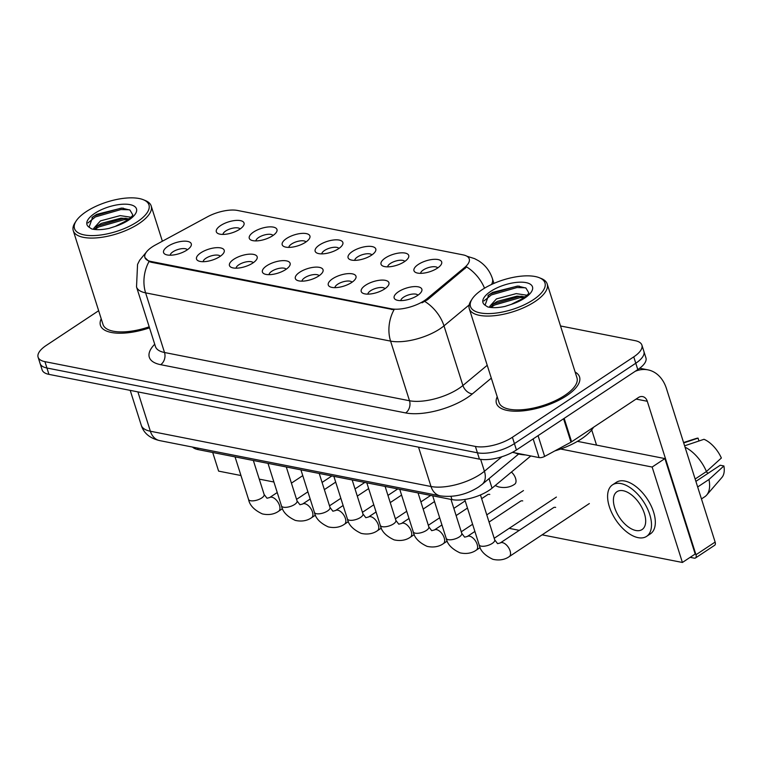 <?xml version="1.0" encoding="UTF-8"?>
<svg xmlns="http://www.w3.org/2000/svg" width="762" height="762" viewBox="0 0 762 762"><rect width="100%" height="100%" fill="white"/><g stroke="black" fill="none" stroke-linecap="round" stroke-linejoin="round"><path stroke-width="1.14" d="M385.362 257.956A14.535 5.753 162.4 0 1 402.422 252.813A14.535 5.753 162.4 0 1 408.127 258.223A14.535 5.753 162.4 0 1 404.393 261.709A14.535 5.753 162.4 0 1 383.124 266.157A14.535 5.753 162.4 0 1 385.362 257.956M404.822 261.414A9.087 3.591 -17.6 0 0 390.449 263.433A9.087 3.591 -17.6 0 0 387.668 266.852M352.425 251.47A14.535 5.753 162.4 0 1 369.484 246.326A14.535 5.753 162.4 0 1 375.19 251.736A14.535 5.753 162.4 0 1 371.456 255.222A14.535 5.753 162.4 0 1 350.187 259.671A14.535 5.753 162.4 0 1 352.425 251.47M371.885 254.927A9.087 3.591 -17.6 0 0 357.502 256.946A9.087 3.591 -17.6 0 0 354.73 260.366M319.488 244.983A14.535 5.753 162.4 0 1 336.537 239.83A14.535 5.753 162.4 0 1 342.252 245.25A14.535 5.753 162.4 0 1 338.509 248.726A14.535 5.753 162.4 0 1 317.24 253.184A14.535 5.753 162.4 0 1 319.488 244.983M338.938 248.441A9.087 3.591 -17.6 0 0 324.564 250.46A9.087 3.591 -17.6 0 0 321.783 253.879M286.541 238.496A14.535 5.753 162.4 0 1 303.6 233.343A14.535 5.753 162.4 0 1 309.305 238.763A14.535 5.753 162.4 0 1 305.572 242.24A14.535 5.753 162.4 0 1 284.302 246.697A14.535 5.753 162.4 0 1 286.541 238.496M306 241.954A9.087 3.591 -17.6 0 0 291.627 243.973A9.087 3.591 -17.6 0 0 288.846 247.393M253.603 232.01A14.535 5.753 162.4 0 1 270.662 226.857A14.535 5.753 162.4 0 1 276.368 232.277A14.535 5.753 162.4 0 1 272.634 235.753A14.535 5.753 162.4 0 1 251.365 240.211A14.535 5.753 162.4 0 1 253.603 232.01M273.063 235.468A9.087 3.591 -17.6 0 0 258.68 237.477A9.087 3.591 -17.6 0 0 255.908 240.906M220.666 225.523A14.535 5.753 162.4 0 1 237.715 220.37A14.535 5.753 162.4 0 1 243.43 225.79A14.535 5.753 162.4 0 1 239.687 229.267A14.535 5.753 162.4 0 1 218.418 233.724A14.535 5.753 162.4 0 1 220.666 225.523M240.116 228.971A9.087 3.591 -17.6 0 0 225.743 230.991A9.087 3.591 -17.6 0 0 222.961 234.42M418.309 264.443A14.535 5.753 162.4 0 1 435.359 259.299A14.535 5.753 162.4 0 1 441.074 264.719A14.535 5.753 162.4 0 1 437.331 268.195A14.535 5.753 162.4 0 1 416.062 272.644A14.535 5.753 162.4 0 1 418.309 264.443M437.759 267.9A9.087 3.591 -17.6 0 0 423.386 269.919A9.087 3.591 -17.6 0 0 420.605 273.348M365.56 285.236A14.535 5.753 162.4 0 1 382.61 280.083A14.535 5.753 162.4 0 1 388.325 285.502A14.535 5.753 162.4 0 1 384.581 288.979A14.535 5.753 162.4 0 1 363.312 293.437A14.535 5.753 162.4 0 1 365.56 285.236M385.01 288.693A9.087 3.591 -17.6 0 0 370.637 290.713A9.087 3.591 -17.6 0 0 367.856 294.132M332.613 278.749A14.535 5.753 162.4 0 1 349.672 273.596A14.535 5.753 162.4 0 1 355.378 279.016A14.535 5.753 162.4 0 1 351.644 282.492A14.535 5.753 162.4 0 1 330.375 286.95A14.535 5.753 162.4 0 1 332.613 278.749M352.073 282.207A9.087 3.591 -17.6 0 0 337.699 284.226A9.087 3.591 -17.6 0 0 334.918 287.645M299.676 272.263A14.535 5.753 162.4 0 1 316.735 267.11A14.535 5.753 162.4 0 1 322.44 272.529A14.535 5.753 162.4 0 1 318.707 276.006A14.535 5.753 162.4 0 1 297.437 280.464A14.535 5.753 162.4 0 1 299.676 272.263M319.135 275.72A9.087 3.591 -17.6 0 0 304.752 277.73A9.087 3.591 -17.6 0 0 301.981 281.159M266.738 265.776A14.535 5.753 162.4 0 1 283.788 260.623A14.535 5.753 162.4 0 1 289.503 266.043A14.535 5.753 162.4 0 1 285.76 269.519A14.535 5.753 162.4 0 1 264.49 273.968A14.535 5.753 162.4 0 1 266.738 265.776M286.188 269.224A9.087 3.591 -17.6 0 0 271.815 271.243A9.087 3.591 -17.6 0 0 269.034 274.672M233.791 259.28A14.535 5.753 162.4 0 1 250.85 254.137A14.535 5.753 162.4 0 1 256.556 259.556A14.535 5.753 162.4 0 1 252.822 263.033A14.535 5.753 162.4 0 1 231.553 267.481A14.535 5.753 162.4 0 1 233.791 259.28M253.251 262.738A9.087 3.591 -17.6 0 0 238.877 264.757A9.087 3.591 -17.6 0 0 236.096 268.186M200.854 252.793A14.535 5.753 162.4 0 1 217.913 247.65A14.535 5.753 162.4 0 1 223.618 253.06A14.535 5.753 162.4 0 1 219.885 256.546A14.535 5.753 162.4 0 1 198.615 260.995A14.535 5.753 162.4 0 1 200.854 252.793M220.313 256.251A9.087 3.591 -17.6 0 0 205.93 258.27A9.087 3.591 -17.6 0 0 203.159 261.69M167.916 246.307A14.535 5.753 162.4 0 1 184.966 241.163A14.535 5.753 162.4 0 1 190.681 246.574A14.535 5.753 162.4 0 1 186.938 250.06A14.535 5.753 162.4 0 1 165.668 254.508A14.535 5.753 162.4 0 1 167.916 246.307M187.366 249.765A9.087 3.591 -17.6 0 0 172.993 251.784A9.087 3.591 -17.6 0 0 170.212 255.203M398.497 291.722A14.535 5.753 162.4 0 1 415.557 286.579A14.535 5.753 162.4 0 1 421.262 291.989A14.535 5.753 162.4 0 1 417.528 295.475A14.535 5.753 162.4 0 1 396.259 299.923A14.535 5.753 162.4 0 1 398.497 291.722M417.957 295.18A9.087 3.591 -17.6 0 0 403.584 297.199A9.087 3.591 -17.6 0 0 400.802 300.619M530.8 455.962L492.052 488.166A27.251 10.782 162.4 0 1 488.994 490.423A27.251 10.782 162.4 0 1 451.99 499.605L198.12 449.609A27.251 10.782 162.4 0 1 192.519 447.075M427.292 298.494A24.527 9.696 162.4 0 1 424.539 300.533A24.527 9.696 162.4 0 1 391.239 308.791L151.028 261.48A24.527 9.696 162.4 0 1 144.894 257.47A24.527 9.696 162.4 0 1 155.458 244.964L207.502 216.789A24.527 9.696 162.4 0 1 237.563 210.464L463.106 254.879A24.527 9.696 162.4 0 1 469.24 258.889A24.527 9.696 162.4 0 1 464.668 267.433L427.292 298.494L427.663 299.647L422.015 302.828M566.537 395.773A43.605 17.25 -17.6 0 0 579.558 376.961A43.605 17.25 -17.6 0 0 575.148 372.066A43.605 17.25 -17.6 0 1 579.558 376.961A43.605 17.25 -17.6 0 1 566.537 395.773A43.605 17.25 -17.6 0 1 523.713 410.785A43.605 17.25 -17.6 0 1 496.433 403.336A43.605 17.25 -17.6 0 0 523.713 410.785A43.605 17.25 -17.6 0 0 566.537 395.773M469.154 304.943L443.989 325.86A36.338 14.373 162.4 0 1 439.912 328.87A36.338 14.373 162.4 0 1 390.582 341.109A31.794 23.679 -78.9 0 1 394.021 309.772L151.276 262.261L149.038 261.528L144.913 257.556M424.882 301.457L424.844 301.476A31.794 20.936 -129.7 0 1 443.989 325.86L462.915 385.496L487.232 365.284M641.899 345.11L645.928 357.835A27.251 10.782 -17.6 0 1 637.794 369.589L516.436 449.98A27.251 10.782 -17.6 0 1 479.441 459.153L48.949 374.371A27.251 10.782 -17.6 0 1 42.139 369.913L40.119 363.55A27.251 10.782 -17.6 0 0 46.93 368.008L477.422 452.799A27.251 10.782 -17.6 0 0 514.417 443.617L635.775 363.226A27.251 10.782 -17.6 0 0 643.909 351.473A27.251 10.782 -17.6 0 1 635.775 363.226L514.417 443.617A27.251 10.782 -17.6 0 1 477.422 452.799L46.93 368.008A27.251 10.782 -17.6 0 1 40.119 363.55L38.1 357.197A27.251 10.782 -17.6 0 0 44.91 361.645L475.402 446.437A27.251 10.782 -17.6 0 0 512.407 437.255L633.755 356.864A27.251 10.782 -17.6 0 0 641.899 345.11A27.251 10.782 -17.6 0 0 635.079 340.652L560.527 325.974M484.527 288.198A31.794 20.936 -129.7 0 0 466.668 266.938L427.663 299.647M497.224 396.783A43.605 17.25 -17.6 0 0 496.433 403.336A43.605 17.25 -17.6 0 1 497.224 396.783M101.222 318.792A43.605 17.25 -17.6 0 0 100.432 325.336A43.605 17.25 -17.6 0 0 149.504 327.841A43.605 17.25 -17.6 0 1 100.432 325.336A43.605 17.25 -17.6 0 1 101.222 318.792M98.66 310.715L46.234 345.443A27.251 10.782 -17.6 0 0 38.1 357.197M512.435 452.342L539.077 457.591L533.152 438.902M635.098 371.37A36.338 27.07 -78.9 0 1 647.919 369.856A36.338 27.07 -78.9 0 1 666.455 388.582L715.137 542.068A4.543 2.438 56.5 0 1 714.67 545.268L695.516 557.955A4.543 2.438 -123.5 0 0 695.973 554.755L647.29 401.279A9.087 6.763 101.1 0 0 642.661 396.602A9.087 6.763 101.1 0 0 638.375 397.554L571.595 441.798A4.543 1.8 162.4 0 1 570.995 442.16L544.649 456.419A4.543 1.8 162.4 0 1 539.077 457.591M690.143 557.336L694.268 558.146A4.543 2.438 -123.5 0 0 695.516 557.955M596.532 445.113L591.712 429.911M514.731 452.799A45.415 17.964 -17.6 0 0 525.751 454.962M554.879 450.885A45.415 17.964 -17.6 0 0 581.349 438.95A45.415 17.964 -17.6 0 0 593.512 427.272M472.116 299.037L470.964 300.828A40.872 16.164 -17.6 0 0 469.268 308.667L499.034 402.507A40.872 16.164 -17.6 0 0 524.599 409.499A40.872 16.164 -17.6 0 0 564.756 395.421A40.872 16.164 -17.6 0 0 576.958 377.79L547.192 283.95A40.872 16.164 -17.6 0 0 541.287 278.521L539.315 277.72A39.062 15.45 -17.6 0 0 482.156 289.684A39.062 15.45 -17.6 0 0 472.116 299.037A39.062 15.45 -17.6 0 0 487.451 313.592A39.062 15.45 -17.6 0 0 533.295 299.752A39.062 15.45 -17.6 0 0 539.315 277.72M469.268 308.667A40.872 16.164 -17.6 0 0 494.833 315.659A40.872 16.164 -17.6 0 0 534.991 301.581A40.872 16.164 -17.6 0 0 547.192 283.95M511.226 304.39L523.237 298.294C526.999 295.466 528.838 293.646 528.761 292.837L525.971 288.084L517.789 286.045L492.69 292.351L488.747 294.923L485.061 305.171L487.651 306.905C492.195 308.067 497.996 307.886 505.063 306.391L511.226 304.39A25.984 10.277 -17.6 0 0 524.732 298.066A25.984 10.277 -17.6 0 0 525.999 282.616A25.984 10.277 -17.6 0 0 490.718 291.37A25.984 10.277 -17.6 0 0 485.061 305.171M524.351 297.532L520.17 297.637L494.567 305.029L490.804 307.477L489.833 306.219L496.453 298.894L516.207 293.618L527.047 295.246M490.642 307.362L493.719 303.676L497.253 301.419L517.007 296.142L525.266 296.837M487.928 295.58L490.957 293.665L516.569 286.274L519.389 286.16M489.118 307.238L489.937 306.562M492.309 304.895L494.167 303.771L519.77 296.38L522.161 296.266M483.908 300.961L491.357 294.932L516.969 287.541L525.456 287.788M76.114 221.047A39.062 15.45 -17.6 0 0 91.45 235.601A39.062 15.45 -17.6 0 0 137.293 221.761A39.062 15.45 -17.6 0 0 143.313 199.72A39.062 15.45 -17.6 0 0 86.154 211.693A39.062 15.45 -17.6 0 0 76.114 221.047L74.962 222.837A40.872 16.164 -17.6 0 0 73.266 230.676L103.032 324.517A40.872 16.164 -17.6 0 0 149.181 326.812M73.266 230.676A40.872 16.164 -17.6 0 0 98.831 237.668A40.872 16.164 -17.6 0 0 138.989 223.59A40.872 16.164 -17.6 0 0 151.19 205.959A40.872 16.164 -17.6 0 0 145.285 200.52L143.313 199.72M132.75 214.846L129.969 210.083L121.787 208.055L96.688 214.36L92.745 216.932L89.059 227.181L91.65 228.914C96.193 230.067 101.994 229.895 109.061 228.39L115.224 226.4L127.235 220.304C130.997 217.475 132.836 215.646 132.759 214.836L132.75 214.874M94.812 229.486L93.831 228.219L100.451 220.894L120.206 215.617L131.045 217.256M94.64 229.362L97.717 225.676L101.251 223.418L121.006 218.151L129.264 218.837M91.926 217.589L94.955 215.675L120.558 208.283L123.387 208.169M93.116 229.238L93.936 228.571M96.307 226.895L98.165 225.771L123.768 218.38L126.159 218.275M87.906 222.961L95.355 216.941L120.958 209.54L129.454 209.788M94.793 229.476L98.565 227.038L124.168 219.647L128.349 219.532M489.795 494.414A8.172 4.391 -123.5 0 0 489.728 494.395A8.172 4.391 -123.5 0 0 487.49 494.738A8.172 4.391 -123.5 0 0 487.137 495.024M522.732 500.901A8.172 4.391 -123.5 0 0 522.675 500.891A8.172 4.391 -123.5 0 0 520.427 501.225A8.172 4.391 -123.5 0 0 520.075 501.51M555.669 507.387A8.172 4.391 -123.5 0 0 555.612 507.378A8.172 4.391 -123.5 0 0 553.364 507.721A8.172 4.391 -123.5 0 0 553.022 507.997M542.115 534.838L682.409 562.47L652.139 467.039L560.622 449.018M212.703 452.476L218.618 471.126L240.963 475.526M259.261 479.127L273.91 482.013M509.168 528.352L519.293 530.342M682.409 562.47L695.182 554.003L664.912 458.581L577.463 441.35M652.139 467.039L664.912 458.581M635.851 530.495A22.708 12.202 -123.5 0 0 642.09 529.552A22.708 12.202 -123.5 0 0 642.442 508.654A22.708 12.202 -123.5 0 0 623.24 490.738A22.708 12.202 -123.5 0 0 617.001 491.681A22.708 12.202 -123.5 0 0 616.649 512.578A22.708 12.202 -123.5 0 0 635.851 530.495M701.459 498.939L704.86 496.681A29.975 16.107 -123.5 0 0 706.669 495.081L721.938 477.431A23.622 12.687 -123.5 0 0 723.9 465.963L720.242 465.239L695.887 481.374M646.605 536.362L650.434 533.829A30.88 16.593 -123.5 0 0 650.919 505.406A30.88 16.593 -123.5 0 0 624.802 481.041A30.88 16.593 -123.5 0 0 616.325 482.327L612.486 484.87A30.88 16.593 -123.5 0 0 612 513.283A30.88 16.593 -123.5 0 0 638.118 537.658A30.88 16.593 -123.5 0 0 646.605 536.362A30.88 16.593 -123.5 0 0 647.09 507.949A30.88 16.593 -123.5 0 0 620.973 483.575A30.88 16.593 -123.5 0 0 612.486 484.87M684.6 445.818L704.002 439.293A23.622 12.687 -123.5 0 1 721.376 458.01L706.441 471.535L695.135 479.022M706.441 471.535A29.975 16.107 -123.5 0 0 685.038 447.199M698.964 440.979L698.059 438.121L683.695 442.951M698.059 438.121A23.622 12.687 -123.5 0 0 696.144 438.483L683.571 442.541M706.098 471.764A18.164 9.763 -123.5 0 0 708.231 473.202M706.669 495.081A29.975 16.107 -123.5 0 0 708.965 479.488L723.9 465.963M697.659 486.975L708.965 479.488M235.048 456.876A30.88 16.593 -123.5 0 0 235.048 456.886L248.545 499.405A8.172 3.229 162.4 0 0 250.26 500.663A8.172 3.229 162.4 0 0 261.69 497.986A8.172 3.229 162.4 0 0 264.128 494.462L267.005 498.234L269.643 497.557A8.172 4.391 56.5 0 1 271.882 497.215A8.172 4.391 56.5 0 1 272.225 497.3A8.172 4.391 56.5 0 1 278.902 503.892A8.172 4.391 56.5 0 1 278.673 511.188C277.482 512.045 271.863 516.064 262.347 513.902C254.26 510.13 249.66 505.301 248.545 499.405M489.023 478.65L492.052 488.166M151.028 261.48L151.276 262.261M464.668 267.433L465.03 268.586M391.239 308.791L391.497 309.572M450.971 496.395L451.99 499.605M197.634 448.085L198.12 449.609M160.668 364.684A9.087 6.763 101.1 0 0 164.525 352.501L409.508 400.745A36.338 14.373 -17.6 0 0 458.838 388.506A36.338 14.373 -17.6 0 0 462.915 385.496A9.087 5.982 50.3 0 0 472.402 393.868A45.415 17.964 162.4 0 1 405.641 412.928L160.668 364.684A45.415 17.964 162.4 0 1 154.705 344.243M155.448 346.558A36.338 14.373 -17.6 0 0 164.525 352.501L145.609 292.856A36.338 14.373 162.4 0 1 136.522 286.922L155.581 346.939M149.038 261.528A31.794 23.679 101.1 0 0 145.609 292.856L390.582 341.109L409.508 400.745A9.087 6.763 101.1 0 1 405.641 412.928M467.116 256.261A31.794 23.679 101.1 0 0 466.906 256.223L474.574 258.632L478.565 260.766C485.27 265.043 489.88 270.977 492.404 278.578A36.338 14.373 162.4 0 1 491.528 284.483M491.309 378.152L472.402 393.868M44.91 361.645L48.949 374.371M475.402 446.437L479.441 459.153M512.407 437.255L516.436 449.98M633.755 356.864L637.794 369.589M137.884 391.887L150.371 431.235A18.164 13.535 101.1 0 0 159.629 440.598C149.828 438.264 143.713 433.159 141.284 425.301A36.338 14.373 -17.6 0 0 150.371 431.235L431.016 486.508A36.338 14.373 -17.6 0 0 480.355 474.269A36.338 14.373 -17.6 0 0 484.422 471.259L480.651 459.362M418.538 447.161L431.016 486.508A18.164 13.535 101.1 0 0 440.284 495.872L159.629 440.598M518.646 454.028L482.108 484.394A18.164 11.963 -129.7 0 0 484.422 471.259L501.929 456.714M480.46 494.948L494.709 539.877A8.172 3.229 162.4 0 1 492.271 543.401A8.172 3.229 162.4 0 1 480.851 546.078A8.172 3.229 162.4 0 1 479.127 544.82L464.744 499.481M494.709 539.877L497.586 543.649L500.224 542.973A8.172 4.391 56.5 0 1 502.472 542.63A8.172 4.391 56.5 0 1 502.806 542.715A8.172 4.391 56.5 0 1 509.492 549.307A8.172 4.391 56.5 0 1 509.254 556.603C508.063 557.46 502.444 561.47 492.928 559.318C484.842 555.546 480.241 550.707 479.127 544.82M511.416 472.069A8.172 4.391 56.5 0 1 514.731 484.156C513.55 485.013 507.921 489.033 498.415 486.87L495.176 485.565M450.99 499.415L461.772 533.39A8.172 3.229 162.4 0 1 459.334 536.915A8.172 3.229 162.4 0 1 447.904 539.591A8.172 3.229 162.4 0 1 446.189 538.334L432.692 495.805M461.772 533.39L464.649 537.153L467.287 536.486A8.172 4.391 56.5 0 1 469.525 536.143A8.172 4.391 56.5 0 1 469.868 536.229A8.172 4.391 56.5 0 1 476.545 542.82A8.172 4.391 56.5 0 1 476.317 550.116C475.126 550.974 469.506 554.984 459.991 552.831C451.904 549.059 447.304 544.22 446.189 538.334M418.052 492.919L428.835 526.894A8.172 3.229 162.4 0 1 426.387 530.428A8.172 3.229 162.4 0 1 414.966 533.105A8.172 3.229 162.4 0 1 413.242 531.838L399.755 489.318M428.835 526.894L431.702 530.666L434.34 530A8.172 4.391 56.5 0 1 436.588 529.657A8.172 4.391 56.5 0 1 436.931 529.733A8.172 4.391 56.5 0 1 443.608 536.334A8.172 4.391 56.5 0 1 443.37 543.63C442.189 544.487 436.559 548.497 427.053 546.344C418.967 542.573 414.357 537.734 413.242 531.838M385.115 486.432L395.888 520.408A8.172 3.229 162.4 0 1 393.449 523.932A8.172 3.229 162.4 0 1 382.029 526.618A8.172 3.229 162.4 0 1 380.305 525.351L366.817 482.832M395.888 520.408L398.764 524.18L401.403 523.513A8.172 4.391 56.5 0 1 403.65 523.17A8.172 4.391 56.5 0 1 403.984 523.246A8.172 4.391 56.5 0 1 410.67 529.847A8.172 4.391 56.5 0 1 410.432 537.143C409.242 538.001 403.622 542.011 394.106 539.858C386.02 536.086 381.419 531.247 380.305 525.351M352.168 479.946L362.95 513.921A8.172 3.229 162.4 0 1 360.512 517.446A8.172 3.229 162.4 0 1 349.082 520.132A8.172 3.229 162.4 0 1 347.367 518.865L333.87 476.345M362.95 513.921L365.827 517.693L368.465 517.027A8.172 4.391 56.5 0 1 370.703 516.684A8.172 4.391 56.5 0 1 371.046 516.76A8.172 4.391 56.5 0 1 377.723 523.361A8.172 4.391 56.5 0 1 377.495 530.657C376.304 531.514 370.684 535.524 361.169 533.371C353.082 529.59 348.482 524.761 347.367 518.865M636.089 399.069L647.29 401.279M564.166 418.367L571.595 441.798M695.973 554.755L715.137 542.068M570.995 442.16L563.575 418.757M538.058 435.654L544.649 456.419M115.224 226.4A25.984 10.277 -17.6 0 0 128.73 220.075A25.984 10.277 -17.6 0 0 129.997 204.626A25.984 10.277 -17.6 0 0 94.717 213.379A25.984 10.277 -17.6 0 0 89.059 227.181M319.23 473.459L330.013 507.435A8.172 3.229 162.4 0 1 327.565 510.959A8.172 3.229 162.4 0 1 316.144 513.645A8.172 3.229 162.4 0 1 314.42 512.378L300.933 469.859M330.013 507.435L332.88 511.207L335.518 510.53A8.172 4.391 56.5 0 1 337.766 510.197A8.172 4.391 56.5 0 1 338.109 510.273A8.172 4.391 56.5 0 1 344.786 516.874A8.172 4.391 56.5 0 1 344.548 524.161C343.367 525.018 337.737 529.038 328.232 526.875C320.145 523.103 315.535 518.274 314.42 512.378M286.293 466.973L297.066 500.948A8.172 3.229 162.4 0 1 294.627 504.473A8.172 3.229 162.4 0 1 283.197 507.149A8.172 3.229 162.4 0 1 281.483 505.892L267.995 463.372M297.066 500.948L299.942 504.72L302.581 504.044A8.172 4.391 56.5 0 1 304.829 503.701A8.172 4.391 56.5 0 1 305.162 503.787A8.172 4.391 56.5 0 1 311.849 510.378A8.172 4.391 56.5 0 1 311.61 517.674C310.42 518.531 304.8 522.551 295.285 520.389C287.198 516.617 282.597 511.788 281.483 505.892M146.333 252.155L139.646 260.252L137.551 264.414L136.522 286.922M492.404 278.578L493.938 283.397M482.108 484.394L478.488 487.08C466.354 494.7 453.619 497.634 440.284 495.872M141.284 425.301L130.207 390.373M500.224 542.973L553.764 507.502M509.254 556.603L589.35 503.549M591.845 430.349L590.702 431.111M467.287 536.486L474.888 531.447M489.061 522.056L520.827 501.015M476.317 550.116L480.165 547.564M494.205 538.267L556.403 497.062M434.34 530L441.941 524.961M456.124 515.569L467.468 508.054M481.641 498.662L487.88 494.528M443.37 543.63L447.227 541.077M461.258 531.781L472.602 524.266M486.785 514.874L523.465 490.576M401.403 523.513L409.003 518.474M423.177 509.083L434.521 501.567M410.432 537.143L414.29 534.591M428.32 525.294L439.664 517.779M453.838 508.387L465.182 500.872M368.465 517.027L376.066 511.988M390.239 502.596L401.584 495.081M377.495 530.657L381.343 528.095M395.383 518.798L406.727 511.283M420.9 501.901L430.692 495.414M639.699 368.237L647.919 369.856M490.214 307.41L489.833 306.219M94.202 229.419L93.831 228.219M162.373 241.211L151.19 205.959M335.518 510.53L343.119 505.501M357.302 496.11L368.646 488.594M344.548 524.161L348.405 521.608M362.436 512.312L373.78 504.796M387.963 495.405L397.745 488.928M302.581 504.044L310.182 499.015M324.355 489.623L335.699 482.108M311.61 517.674L315.468 515.122M329.498 505.825L340.843 498.31M355.016 488.918L364.808 482.432M269.643 497.557L277.244 492.519M291.417 483.137L302.762 475.621M253.346 460.486L264.128 494.462M278.673 511.188L282.521 508.635M296.561 499.339L307.905 491.823M322.078 482.432L331.87 475.945"/></g></svg>
